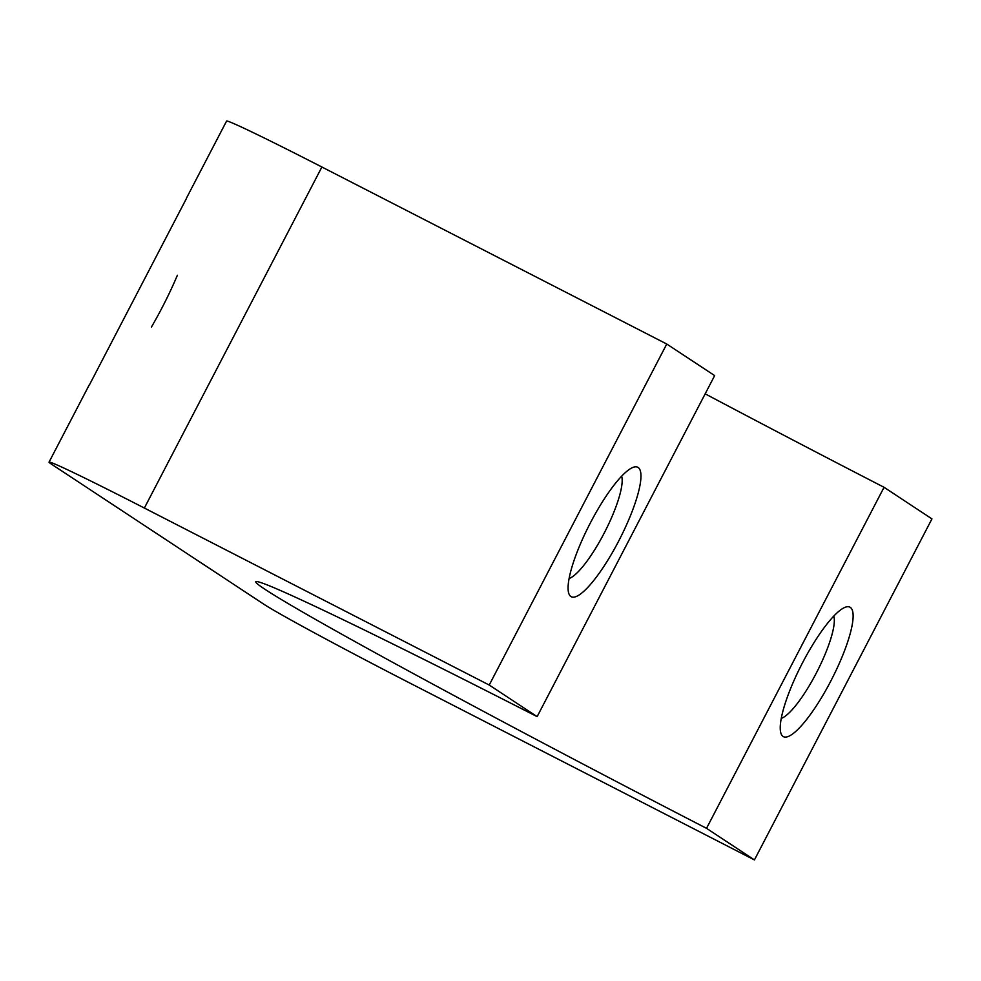 <?xml version="1.0" encoding="UTF-8"?>
<svg xmlns="http://www.w3.org/2000/svg" width="981" height="981" viewBox="0 0 981 981"><rect width="100%" height="100%" fill="white"/><g stroke="black" fill="none" stroke-linecap="round" stroke-linejoin="round"><path stroke-width="1.47" d="M186.365 198.334L226.574 121.08A137.352 3.36 27.5 0 1 321.891 167.015L666.761 344.024L714.659 375.613L537.134 716.633A439.525 10.742 -152.5 0 0 255.747 581.745A439.525 10.742 -152.5 0 0 706.528 828.332L884.053 487.299L931.95 518.888L754.426 859.92L409.555 682.911A137.352 3.36 -152.5 0 1 264.11 604.394L51.956 464.491A137.352 3.36 -152.5 0 1 49.05 462.112L89.271 384.846M321.891 167.015L144.366 508.048L489.225 685.045L666.761 344.024M638.116 467.471A72.79 16.738 -62.8 0 1 614.903 548.109A72.79 16.738 -62.8 0 1 568.698 593.149A72.79 16.738 -62.8 0 1 589.618 524.381A72.79 16.738 -62.8 0 1 633.297 467.287A72.79 16.738 -62.8 0 1 638.116 467.471M489.225 685.045L537.134 716.633M705.167 393.835A439.525 10.742 -152.5 0 0 884.053 487.299M850.269 607.362A72.79 16.738 -62.8 0 1 827.069 688.012A72.79 16.738 -62.8 0 1 780.851 733.04A72.79 16.738 -62.8 0 1 801.771 664.272A72.79 16.738 -62.8 0 1 845.45 607.178A72.79 16.738 -62.8 0 1 850.269 607.362M706.528 828.332L754.426 859.92M151.43 327.065A109.884 25.273 117.2 0 0 177.389 275.256M144.366 508.048A137.352 3.36 -152.5 0 0 49.05 462.112M781.281 718.386A59.056 13.587 117.2 0 0 816.854 672.01A59.056 13.587 117.2 0 0 833.789 616.068M569.127 578.496A59.056 13.587 117.2 0 0 604.701 532.119A59.056 13.587 117.2 0 0 621.635 476.177M89.406 384.92L186.488 198.395"/></g></svg>
